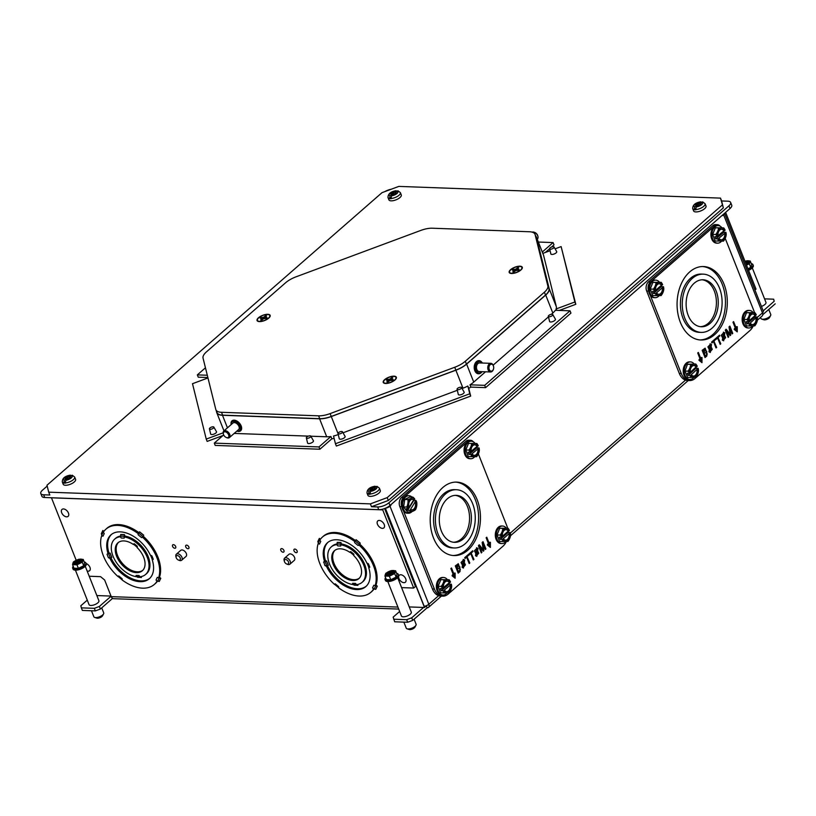 <?xml version="1.0" encoding="UTF-8"?>
<svg xmlns="http://www.w3.org/2000/svg" width="816" height="816" viewBox="0 0 816 816"><rect width="100%" height="100%" fill="white"/><g stroke="black" fill="none" stroke-linecap="round" stroke-linejoin="round"><path stroke-width="1.22" d="M391.588 378.838L391.558 377.737A4.08 1.612 158.4 0 1 392.782 377.777L391.405 379.236L393.21 379.501A4.08 1.612 158.4 0 1 392.21 380.368L389.956 380.491L388.028 381.929A4.08 1.612 158.4 0 1 386.815 381.878L387.977 380.858L388.365 381.633M387.977 380.858L388.661 381.378M388.181 380.429L386.386 380.164A4.08 1.612 158.4 0 1 387.376 379.297L388.895 381.174M387.376 379.297L388.814 379.348L389.385 380.807M388.814 379.348L389.63 379.165L390.13 380.46M391.405 379.236L391.731 380.358M391.772 379.45L392.037 380.368M389.63 379.165L390.385 378.757L391.007 380.327M390.385 378.757L391.558 377.737M394.618 380.011A6.61 2.611 158.4 0 1 384.448 383A6.61 2.611 158.4 0 1 388.834 377.41A6.61 2.611 158.4 0 1 395.862 378.481A6.61 2.611 158.4 0 1 394.618 380.011M517.538 268.852L517.507 267.75A4.08 1.612 158.4 0 1 518.721 267.791L517.344 269.249L519.149 269.515A4.08 1.612 158.4 0 1 518.16 270.382L515.906 270.504L513.978 271.942A4.08 1.612 158.4 0 1 512.754 271.891L513.927 270.871L514.315 271.646M513.927 270.871L514.61 271.391M514.131 270.443L512.326 270.178A4.08 1.612 158.4 0 1 513.325 269.3L514.845 271.187M513.325 269.3L514.753 269.362L515.324 270.82M514.753 269.362L515.579 269.178L516.079 270.473M517.344 269.249L517.681 270.371M517.711 269.464L517.987 270.382M515.579 269.178L516.334 268.77L516.946 270.341M516.334 268.77L517.507 267.75M520.567 270.025A6.61 2.611 158.4 0 1 510.398 273.003A6.61 2.611 158.4 0 1 514.784 267.424A6.61 2.611 158.4 0 1 521.801 268.495A6.61 2.611 158.4 0 1 520.567 270.025M535.694 236.038A16.952 6.691 158.4 0 1 536.357 237.017A16.952 6.691 158.4 0 1 536.459 237.364L549.209 288.701A16.952 6.691 158.4 0 1 545.71 295.055L466.619 364.12A16.952 6.691 158.4 0 1 455.869 370.209L331.286 416.548A16.952 6.691 158.4 0 1 319.586 418.802L222.472 415.273A16.952 6.691 158.4 0 1 216.781 412.712A16.952 6.691 158.4 0 1 216.679 412.376L216.26 410.693M485.53 371.8L473.739 382.102A16.952 6.691 158.4 0 1 469.996 384.805L470.903 387.11A16.952 6.691 -21.6 0 1 468.751 388.334L467.843 386.029A16.952 6.691 158.4 0 1 462.988 388.192L462.437 388.396M456.98 390.425L343.393 432.664M223.982 430.858A16.952 6.691 158.4 0 1 223.9 430.695L216.781 412.712M469.996 384.805L484.684 385.346L570.027 310.814L555.339 310.274A16.952 6.691 158.4 0 1 552.83 313.028L551.392 314.293M548.25 317.026L493.16 365.14M478.982 360.662A6.569 4.488 92.1 0 0 478.931 360.652A6.569 4.488 92.1 0 0 474.208 367.057A6.569 4.488 92.1 0 0 478.451 373.789A6.569 4.488 92.1 0 0 478.502 373.789M334.111 438.376A16.952 6.691 -21.6 0 1 331.826 438.804L330.919 436.509A16.952 6.691 158.4 0 1 326.706 436.784L310.937 436.213M308.417 436.121L234.192 433.418M240.659 430.756A6.569 4.039 -131.1 0 0 240.7 430.715A6.569 4.039 -131.1 0 0 240.434 424.483A6.569 4.039 -131.1 0 0 234.161 420.158A6.569 4.039 -131.1 0 0 232.06 420.821A6.569 4.039 -131.1 0 0 232.019 420.862M216.913 412.284A16.697 6.589 -21.6 0 0 217.025 412.621A16.697 6.589 -21.6 0 0 222.625 415.14L319.729 418.669A16.697 6.589 -21.6 0 0 331.255 416.446L455.848 370.107A16.697 6.589 -21.6 0 0 466.436 364.109L545.516 295.045A16.697 6.589 -21.6 0 0 548.974 288.782L536.224 237.446A16.697 6.589 -21.6 0 0 536.122 237.119L534.99 234.274A16.697 6.589 158.4 0 1 535.102 234.61L547.842 285.947A16.697 6.589 158.4 0 1 544.394 292.199L465.304 361.264A16.697 6.589 158.4 0 1 454.726 367.271L330.133 413.6A16.697 6.589 158.4 0 1 318.607 415.834L221.503 412.294A16.697 6.589 158.4 0 1 215.893 409.775A16.697 6.589 158.4 0 1 215.791 409.438L203.041 358.102A16.697 6.589 158.4 0 1 206.489 351.849L285.58 282.775A16.697 6.589 158.4 0 1 296.167 276.777L420.76 230.438A16.697 6.589 158.4 0 1 432.276 228.215L529.39 231.754A16.697 6.589 158.4 0 1 534.99 234.274M536.357 237.017L543.476 255A16.952 6.691 158.4 0 1 543.578 255.337L556.328 306.673A16.952 6.691 158.4 0 1 556.043 308.999L556.563 310.325M337.936 434.693A16.952 6.691 158.4 0 1 333.53 436.009L335.447 443.751L469.771 393.791L467.843 386.029M538.346 242.036L553.085 242.576L542.293 252.011M553.085 242.576L554.003 244.871L551.494 247.064M549.586 248.737L545.282 252.491M555.574 248.666L561.133 246.595L574.882 301.991L556.043 308.999M549.627 250.869L542.834 253.399M553.982 246.881L556.757 251.736A3.172 1.244 158.4 0 1 554.248 253.96A3.172 1.244 158.4 0 1 550.892 254.051L549.596 248.615A2.417 0.949 -21.6 0 0 552.218 248.829A2.417 0.949 -21.6 0 0 553.982 246.881A2.417 0.949 -21.6 0 0 553.299 246.687A2.417 0.949 -21.6 0 0 550.953 247.309A2.417 0.949 -21.6 0 0 549.596 248.615M574.882 301.991L575.8 304.297L559.327 310.417M552.697 314.435L555.472 319.291A3.172 1.244 158.4 0 1 552.962 321.514A3.172 1.244 158.4 0 1 549.607 321.616L548.311 316.169A2.417 0.949 -21.6 0 0 550.933 316.384A2.417 0.949 -21.6 0 0 552.697 314.435A2.417 0.949 -21.6 0 0 552.014 314.242A2.417 0.949 -21.6 0 0 549.668 314.864A2.417 0.949 -21.6 0 0 548.311 316.169M223.003 435.509L207.152 441.405L206.244 439.1L192.494 383.704L207.968 377.941M484.684 385.346L485.591 387.641L470.903 387.11M461.428 387.396L464.202 392.251A3.172 1.244 158.4 0 1 461.693 394.465A3.172 1.244 158.4 0 1 458.337 394.567L457.042 389.13A2.417 0.949 -21.6 0 0 459.663 389.344A2.417 0.949 -21.6 0 0 461.428 387.396A2.417 0.949 -21.6 0 0 460.744 387.202A2.417 0.949 -21.6 0 0 458.398 387.824A2.417 0.949 -21.6 0 0 457.042 389.13M342.383 431.674L345.158 436.519A3.172 1.244 158.4 0 1 342.649 438.743A3.172 1.244 158.4 0 1 339.293 438.845L337.997 433.408A2.417 0.949 -21.6 0 0 340.619 433.612A2.417 0.949 -21.6 0 0 342.383 431.674A2.417 0.949 -21.6 0 0 341.7 431.48A2.417 0.949 -21.6 0 0 339.354 432.103A2.417 0.949 -21.6 0 0 337.997 433.408M335.447 443.751L336.355 446.046L470.679 396.097L468.751 388.334M318.985 446.933L319.892 449.228L215.2 445.414L214.292 443.119L318.985 446.933L330.919 436.509M331.826 438.804L319.892 449.228M399.646 611.48L393.159 617.141L394.689 621.792L407.684 622.261L406.664 619.691L411.713 617.814L423.575 607.451L424.504 607.492L385.234 508.297M424.504 607.492L426.737 605.533M385.366 508.235L424.187 606.298A4.284 1.693 -21.6 0 0 428.818 604.258L389.987 506.185A4.284 1.693 158.4 0 1 385.407 508.225M382.5 509.194A4.284 2.927 -87.9 0 0 382.714 509.867L51.459 497.811A4.284 2.927 -87.9 0 1 51.439 497.75M398.698 609.073L113.618 598.699A4.284 2.927 -87.9 0 1 111.231 596.639L104.652 580.013L100.572 576.657L89.209 576.239M757.36 320.188L762.154 315.996A4.284 2.632 -131.1 0 0 762.46 312.885L723.639 214.812A4.284 1.693 -21.6 0 0 724.537 213.323M407.684 622.261L412.733 620.384L427.145 607.798L426.37 605.86M427.145 607.798A4.284 2.632 -131.1 0 0 428.512 607.369A4.284 2.632 -131.1 0 0 428.818 604.258L438.631 595.69A14.831 10.139 -87.9 0 1 432.439 588.958L399.83 506.614A6.61 4.519 -87.9 0 1 401.523 497.525L466.079 441.15A6.61 4.519 -87.9 0 1 468.557 440.191L470.526 440.263A6.61 4.519 -87.9 0 1 473.229 441.731M111.007 596.078L96.859 595.558M87.271 600.148L80.835 605.768L81.345 607.849L94.34 608.328L99.379 606.451L111.068 596.241M73.216 566.314A7.099 2.805 -21.6 0 0 72.685 568.191L73.042 569.099A7.099 2.805 -21.6 0 0 75.429 570.17L89.056 604.646A5.294 2.091 -21.6 0 0 90.841 605.452A5.294 2.091 -21.6 0 0 96.472 603.809A5.294 2.091 -21.6 0 0 98.909 600.749L85.262 566.263M763.195 310.865L774.18 301.267L773.67 299.186L764.561 298.86M761.43 306.428A5.294 2.091 -21.6 0 0 765.959 302.389L752.301 267.913M395.077 192.821L396.688 193.086A3.784 1.489 158.4 0 1 395.729 193.922L393.669 194.045L391.547 195.809L391.027 198.502A6.65 2.621 158.4 0 0 397.708 196.217A6.65 2.621 158.4 0 0 400.36 192.617L397.902 190.771L395.158 192.668L395.403 193.912M391.027 198.502L391.109 198.706A6.65 2.621 158.4 0 1 389.579 198.655L390.017 195.758L391.874 194.137L392.414 195.055M390.864 197.533L389.579 198.655M393.955 193.994L393.618 192.607L396.117 190.709C390.68 191.597 387.967 193.871 387.988 197.523L388.906 199.838A6.65 2.621 158.4 0 0 396.056 199.828A6.65 2.621 158.4 0 0 401.278 194.932L400.36 192.617M390.017 195.758A4.702 1.856 158.4 0 1 390.079 193.28A4.702 1.856 158.4 0 1 395.474 190.995L397.31 191.627M391.874 194.137L390.334 193.718A3.784 1.489 158.4 0 1 391.292 192.882L393.618 192.607M395.444 193.035L395.709 193.922M391.945 193.984L392.465 195.014M391.292 192.882L392.792 194.728M392.537 192.933L393.118 194.443M393.353 192.76L393.842 194.014M699.791 203.908L701.403 204.173A3.784 1.489 158.4 0 1 700.444 205.01L698.384 205.142L696.262 206.907L695.742 209.6A6.65 2.621 158.4 0 0 702.423 207.305A6.65 2.621 158.4 0 0 705.075 203.714L702.617 201.868L699.873 203.755L700.118 205M695.742 209.6L695.824 209.804A6.65 2.621 158.4 0 1 694.294 209.743L694.732 206.846L696.578 205.234L697.129 206.152M695.579 208.621L694.294 209.743M698.669 205.081L698.333 203.704L700.832 201.797C695.395 202.694 692.682 204.969 692.702 208.61L693.62 210.926A6.65 2.621 158.4 0 0 700.771 210.916A6.65 2.621 158.4 0 0 705.993 206.03L705.075 203.714M694.732 206.846A4.702 1.856 158.4 0 1 694.793 204.367A4.702 1.856 158.4 0 1 700.189 202.082L702.025 202.725M696.578 205.234L695.048 204.816A3.784 1.489 158.4 0 1 696.007 203.98L698.333 203.704M700.159 204.133L700.424 205.01M696.66 205.081L697.18 206.111M696.007 203.98L697.496 205.826M697.252 204.02L697.833 205.53M698.068 203.847L698.557 205.102M310.702 436.009L313.487 440.864A3.172 1.244 158.4 0 1 310.967 443.088A3.172 1.244 158.4 0 1 307.622 443.19L306.326 437.743A2.417 0.949 -21.6 0 0 308.938 437.957A2.417 0.949 -21.6 0 0 310.702 436.009A2.417 0.949 -21.6 0 0 310.029 435.815A2.417 0.949 -21.6 0 0 307.683 436.438A2.417 0.949 -21.6 0 0 306.326 437.753M407.051 628.799L409.183 629.493A3.386 1.336 -21.6 0 0 409.805 629.595A3.386 1.336 -21.6 0 0 414.875 627.239L415.956 625.27A5.294 2.091 158.4 0 1 408.02 628.952A5.294 2.091 158.4 0 1 407.051 628.799A5.294 2.091 158.4 0 1 406.246 628.157L403.859 622.129M385.601 577.687A7.099 2.805 -21.6 0 0 385.07 579.564L385.427 580.472A7.099 2.805 -21.6 0 0 387.814 581.543L401.441 616.019A5.294 2.091 -21.6 0 0 403.216 616.814A5.294 2.091 -21.6 0 0 408.857 615.182A5.294 2.091 -21.6 0 0 411.295 612.122L397.647 577.636M414.1 619.191L416.099 624.25A5.294 2.091 158.4 0 1 415.956 625.27M385.07 579.564A7.099 2.805 -21.6 0 0 387.457 580.635A7.099 2.805 -21.6 0 0 394.995 578.442A7.099 2.805 -21.6 0 0 398.269 574.331A7.099 2.805 -21.6 0 0 396.596 573.332M395.587 570.772L396.984 574.311L396.086 577.106L390.772 579.748L386.356 579.584L384.958 576.045L385.336 574.454A5.233 2.06 -21.6 0 0 387.09 575.933A5.233 2.06 -21.6 0 0 391.945 574.699A5.233 2.06 -21.6 0 0 395.056 571.985A5.233 2.06 -21.6 0 0 393.302 570.506A5.233 2.06 -21.6 0 0 388.447 571.741A5.233 2.06 -21.6 0 0 385.336 574.454L385.856 573.24L391.17 570.608L395.587 570.772L394.679 573.566L389.365 576.198L384.958 576.045M387.814 581.543A7.099 2.805 -21.6 0 0 395.362 579.35A7.099 2.805 -21.6 0 0 398.636 575.239L398.269 574.331M392.71 571.016A4.243 1.673 158.4 0 1 394.138 571.659A4.243 1.673 158.4 0 1 390.813 574.77A4.243 1.673 158.4 0 1 386.254 574.78A4.243 1.673 158.4 0 1 388.212 572.322A4.243 1.673 158.4 0 1 392.71 571.016M396.086 577.106L394.679 573.566M390.772 579.748L389.365 576.198M394.148 572.179A4.243 1.673 -21.6 0 0 393.077 571.924A4.243 1.673 -21.6 0 0 389.099 572.944A4.243 1.673 -21.6 0 0 386.6 575.168M390.997 574.699L390.405 574.923M388.518 575.382L389.018 574.699L387.549 574.444A3.56 1.408 158.4 0 1 388.487 573.628L390.395 573.485L392.047 572.302A3.56 1.408 158.4 0 1 393.19 572.342L392.098 573.556L392.71 573.781M388.487 573.628L389.711 575.137M389.018 574.699L389.293 575.249M389.579 573.668L390.109 575.025M390.395 573.485L390.874 574.719M392.098 573.556L392.251 574.076M392.098 574.158L392.047 572.302M391.16 573.077L391.67 574.393M727.801 201.185L721.619 200.96L720.497 198.115L723.343 207.896L388.324 500.463L371.494 506.726L377.675 506.95A8.476 3.346 158.4 0 0 388.906 502.778L728.953 205.816A8.476 3.346 -21.6 0 0 730.646 202.47A8.476 3.346 -21.6 0 0 727.801 201.185M388.324 500.463L387.202 497.627L370.372 503.88L48.705 492.17L46.981 485.234L382 192.668L398.83 186.405L720.497 198.115M384.754 191.648A8.476 3.346 158.4 0 1 391.231 189.241M730.646 202.47L731.728 205.183A8.476 3.346 158.4 0 1 730.024 208.529L389.977 505.492A8.476 3.346 -21.6 0 1 378.757 509.674L44.717 497.505L43.646 494.792A8.476 3.346 -21.6 0 1 40.8 493.517A8.476 3.346 -21.6 0 1 42.493 490.171L47.185 486.071M43.646 494.792L49.827 495.016L48.705 492.17M370.372 503.88L371.494 506.726M44.717 497.505A8.476 3.346 158.4 0 1 41.871 496.23L40.8 493.517M94.666 617.426L96.798 618.12A3.386 1.336 -21.6 0 0 97.42 618.222A3.386 1.336 -21.6 0 0 102.49 615.866L103.571 613.897A5.294 2.091 158.4 0 1 95.635 617.579A5.294 2.091 158.4 0 1 94.666 617.426A5.294 2.091 158.4 0 1 93.86 616.784L91.474 610.756M101.725 607.859L103.714 612.877A5.294 2.091 158.4 0 1 103.571 613.897M72.685 568.191A7.099 2.805 -21.6 0 0 75.072 569.262A7.099 2.805 -21.6 0 0 82.61 567.069A7.099 2.805 -21.6 0 0 85.894 562.958A7.099 2.805 -21.6 0 0 84.211 561.959M83.201 559.399L84.609 562.938L83.701 565.733L78.387 568.375L73.97 568.211L72.573 564.672L72.95 563.081A5.233 2.06 -21.6 0 0 74.705 564.56A5.233 2.06 -21.6 0 0 79.56 563.326A5.233 2.06 -21.6 0 0 82.671 560.612A5.233 2.06 -21.6 0 0 80.927 559.133A5.233 2.06 -21.6 0 0 76.061 560.368A5.233 2.06 -21.6 0 0 72.95 563.081L73.471 561.867L78.795 559.235L83.201 559.399L82.294 562.193L76.979 564.825L72.573 564.672M75.429 570.17A7.099 2.805 -21.6 0 0 82.977 567.977A7.099 2.805 -21.6 0 0 86.251 563.866L85.894 562.958M80.335 559.643A4.243 1.673 158.4 0 1 81.753 560.286A4.243 1.673 158.4 0 1 78.428 563.397A4.243 1.673 158.4 0 1 73.868 563.407A4.243 1.673 158.4 0 1 75.827 560.959A4.243 1.673 158.4 0 1 80.335 559.643M83.701 565.733L82.294 562.193M78.387 568.375L76.979 564.825M81.763 560.806A4.243 1.673 -21.6 0 0 80.692 560.551A4.243 1.673 -21.6 0 0 76.714 561.571A4.243 1.673 -21.6 0 0 74.215 563.795M78.611 563.326L78.02 563.55M76.143 564.009L76.633 563.326L75.174 563.071A3.56 1.408 158.4 0 1 76.102 562.255L78.01 562.122L79.662 560.929A3.56 1.408 158.4 0 1 80.804 560.969L79.713 562.183L80.325 562.408M76.102 562.255L77.326 563.764M76.633 563.326L76.908 563.876M77.194 562.295L77.724 563.652M78.01 562.122L78.489 563.356M79.713 562.183L79.866 562.703M79.713 562.785L79.662 560.929M78.775 561.704L79.285 563.02M761.716 319.076L763.837 319.77A3.386 1.336 -21.6 0 0 764.459 319.862A3.386 1.336 -21.6 0 0 769.539 317.516L770.61 315.547A5.294 2.091 158.4 0 1 762.685 319.229A5.294 2.091 158.4 0 1 761.716 319.076A5.294 2.091 158.4 0 1 760.91 318.424L760.512 317.434M768.754 309.468L770.763 314.527A5.294 2.091 158.4 0 1 770.61 315.547M748.211 269.464A7.099 2.805 -21.6 0 0 752.933 264.608A7.099 2.805 -21.6 0 0 751.261 263.609M750.241 261.038L749.343 263.843L746.467 265.047A5.233 2.06 -21.6 0 0 746.609 264.976A5.233 2.06 -21.6 0 0 749.72 262.252A5.233 2.06 -21.6 0 0 747.966 260.773L750.241 261.038L751.648 264.588L750.74 267.383L747.935 268.77M748.568 270.371A7.099 2.805 -21.6 0 0 753.29 265.516L752.933 264.608M744.947 261.212L747.966 260.773A5.233 2.06 -21.6 0 0 744.967 261.263M745.11 261.64A4.243 1.673 158.4 0 1 747.374 261.293A4.243 1.673 158.4 0 1 748.792 261.936A4.243 1.673 158.4 0 1 746.314 264.67M750.74 267.383L749.343 263.843M748.802 262.456A4.243 1.673 -21.6 0 0 747.731 262.201A4.243 1.673 -21.6 0 0 745.467 262.538M745.793 263.364L746.701 262.579A3.56 1.408 158.4 0 1 747.854 262.619L746.752 263.823L747.364 264.058M746.752 263.823L746.905 264.343M746.762 264.435L746.701 262.579M745.814 263.354L746.324 264.659M136.201 576.657A2.54 1.561 48.9 0 1 136.119 575.423L136.201 576.657A23.48 14.433 48.9 0 1 115.025 560.296A23.48 14.433 48.9 0 1 114.709 539.09A23.48 14.433 48.9 0 1 120.401 536.765L121.309 538.019A2.54 1.561 48.9 0 1 120.401 536.765M124.318 536.714A3.223 2.203 -87.9 0 1 124.328 536.245L124.409 534.602L125.001 536.102L124.114 536.897A23.48 14.433 48.9 0 1 145.279 553.248A23.48 14.433 48.9 0 1 145.605 574.464A23.48 14.433 48.9 0 1 139.903 576.79A2.54 1.561 48.9 0 0 138.995 575.535L136.119 575.423M124.114 536.897A2.54 1.561 48.9 0 1 124.185 538.121L121.309 538.019M115.138 538.713A23.501 14.443 48.9 0 1 115.586 538.295A23.501 14.443 48.9 0 1 120.615 536.041M107.233 554.074L107.049 554.278A2.54 1.561 48.9 0 1 107.212 554.084A2.54 1.561 48.9 0 1 108.11 553.829A29.141 17.901 48.9 0 1 110.986 534.827A29.141 17.901 48.9 0 1 150.481 555.38A2.54 1.561 48.9 0 1 151.929 555.91L153.255 559.276L152.49 559.46A3.223 1.275 -21.6 0 1 152.449 559.409L150.603 555.38M108.559 553.523A3.223 1.275 158.4 0 1 108.406 553.574L110.099 553.085L108.559 553.523L110.282 557.879A3.223 1.275 -21.6 0 1 110.129 557.92L109.834 558.175A29.141 17.901 48.9 0 0 149.318 578.728A29.141 17.901 48.9 0 0 152.194 559.715A2.54 1.561 48.9 0 0 153.092 559.46A2.54 1.561 48.9 0 0 153.255 559.276L152.531 559.501M110.282 557.879L111.823 557.44L110.099 553.085M110.129 557.92L108.385 557.644A2.54 1.561 48.9 0 0 109.834 558.175M156.07 579.972L157.049 581.196A2.754 1.693 48.9 0 1 156.07 579.972L157.304 577.351A2.754 1.693 48.9 0 1 158.569 577.983L159.497 577.167M142.372 537.05A2.754 1.693 48.9 0 1 142.137 537.336A2.754 1.693 48.9 0 1 141.566 537.601L142.586 536.857A3.223 0.653 -50.5 0 1 142.82 536.53L142.372 537.05A36.73 22.573 48.9 0 1 158.569 577.983M138.19 534.817A2.754 1.693 48.9 0 1 138.21 533.623L138.19 534.817L141.566 537.601M117.943 576.504A2.754 1.693 48.9 0 1 118.167 576.208A2.754 1.693 48.9 0 1 118.738 575.953L117.943 576.504A36.73 22.573 48.9 0 1 101.735 535.571A2.754 1.693 48.9 0 0 103 536.194L104.234 533.572A2.754 1.693 48.9 0 0 103.255 532.348A36.73 22.573 48.9 0 1 105.998 529.115A36.73 22.573 48.9 0 1 138.21 533.623M118.738 575.953L122.114 578.738A2.754 1.693 48.9 0 1 122.094 579.931A36.73 22.573 48.9 0 0 154.316 584.44L155.785 583.154M157.049 581.196A36.73 22.573 48.9 0 1 154.316 584.44M143.269 536.255A36.751 22.583 48.9 0 1 159.487 577.208L160.783 578.279L159.202 577.901A3.223 2.458 -154.7 0 1 158.794 577.789L158.794 577.789M112.588 598.373L100.399 609.022L95.36 610.898L82.365 610.419L81.345 607.849M95.36 610.898L94.34 608.328M100.399 609.022L99.379 606.451M51.459 497.811L76.204 560.296M106.315 528.829A36.751 22.583 48.9 0 1 106.876 528.309A36.751 22.583 48.9 0 1 138.944 532.705M101.735 535.571L103 536.194M103.438 532.073A3.223 2.458 -154.7 0 1 103.326 531.808L102.847 530.482L103.918 531.369M102.847 530.482L101.317 533.715L101.806 535.031A3.223 2.458 25.3 0 0 101.949 535.388M382.714 509.867L413.671 588.05L401.594 587.612M284.611 558.113L288.966 554.309A4.029 2.479 48.9 0 1 292.352 554.696A4.029 2.479 48.9 0 1 294.821 558.379A4.029 2.479 48.9 0 1 294.27 560.378L289.915 564.182A4.029 2.479 -131.1 0 0 290.455 562.183A4.029 2.479 -131.1 0 0 287.987 558.501A4.029 2.479 -131.1 0 0 284.611 558.113A4.029 2.479 -131.1 0 0 284.152 560.51L284.386 561.398A2.713 1.663 -131.1 0 0 286.62 563.968A2.713 1.663 -131.1 0 0 288.64 562.53A2.713 1.663 -131.1 0 0 286.008 559.582A2.713 1.663 -131.1 0 0 284.386 561.398M176.358 554.176L180.724 550.372A4.029 2.479 48.9 0 1 185.232 551.769A4.029 2.479 48.9 0 1 186.017 556.43L181.662 560.235A4.029 2.479 -131.1 0 0 180.877 555.584A4.029 2.479 -131.1 0 0 176.358 554.176A4.029 2.479 -131.1 0 0 175.868 556.441A4.029 2.479 -131.1 0 0 175.899 556.573L176.134 557.461A2.713 1.663 -131.1 0 0 178.367 560.021A2.713 1.663 -131.1 0 0 180.397 558.664A2.713 1.663 -131.1 0 0 177.827 555.665A2.713 1.663 -131.1 0 0 176.113 557.379A2.713 1.663 -131.1 0 0 176.134 557.461M377.471 524.27A4.621 2.836 48.9 0 1 381.184 521.036A4.621 2.836 48.9 0 1 383.887 527.881A4.621 2.836 48.9 0 1 377.471 524.27M398.983 578.595A4.621 2.836 48.9 0 1 402.686 575.362A4.621 2.836 48.9 0 1 405.399 582.196A4.621 2.836 48.9 0 1 398.983 578.595M61.69 512.774A4.621 2.836 48.9 0 1 65.392 509.541A4.621 2.836 48.9 0 1 68.095 516.385A4.621 2.836 48.9 0 1 61.69 512.774M86.098 563.499A4.621 2.836 48.9 0 1 90.25 568.497A4.621 2.836 48.9 0 1 87.128 570.976M320.423 539.254L319.342 538.366L319.831 539.692A3.223 2.458 25.3 0 0 319.933 539.957M355.45 540.59A36.751 22.583 -131.1 0 0 323.381 536.194A36.751 22.583 -131.1 0 0 322.82 536.714M359.774 544.139L360.254 543.14L359.326 544.415A3.223 0.653 129.5 0 0 359.091 544.741L359.774 544.139A36.751 22.583 -131.1 0 1 375.992 585.092L377.288 586.153L375.758 589.387L374.187 589.009A3.223 2.458 -154.7 0 1 373.769 588.897L373.555 589.081A36.73 22.573 -131.1 0 1 370.821 592.324A36.73 22.573 -131.1 0 1 338.599 587.806A2.754 1.693 -131.1 0 0 338.62 586.622L335.243 583.828A2.754 1.693 -131.1 0 0 334.672 584.093A2.754 1.693 -131.1 0 0 334.448 584.378L335.243 583.828M371.137 592.049A36.751 22.583 -131.1 0 0 371.729 591.559A36.751 22.583 -131.1 0 0 374.034 588.968M294.005 550.82A2.122 1.306 -131.1 0 0 296.147 552.687A2.122 1.306 -131.1 0 0 297.197 551.218A2.122 1.306 -131.1 0 0 295.443 549.209A2.122 1.306 -131.1 0 0 294.005 550.82M283.927 550.463A2.122 1.306 -131.1 0 0 282.265 548.729A2.122 1.306 -131.1 0 0 280.694 549.821A2.122 1.306 -131.1 0 0 282.734 552.157A2.122 1.306 -131.1 0 0 284.019 550.739A2.122 1.306 -131.1 0 0 283.927 550.463M185.752 546.883A2.122 1.306 48.9 0 1 187.19 545.272A2.122 1.306 48.9 0 1 188.945 547.271A2.122 1.306 48.9 0 1 187.894 548.74A2.122 1.306 48.9 0 1 185.752 546.883M175.675 546.516A2.122 1.306 48.9 0 1 175.766 546.791A2.122 1.306 48.9 0 1 174.481 548.209A2.122 1.306 48.9 0 1 172.441 545.873A2.122 1.306 48.9 0 1 174.012 544.792A2.122 1.306 48.9 0 1 175.675 546.516M157.529 581.094A36.751 22.583 48.9 0 1 155.224 583.675A36.751 22.583 48.9 0 1 154.632 584.164M143.749 535.255L139.587 531.818L138.659 533.093A3.223 0.653 129.5 0 0 138.424 533.429M118.157 576.31A3.223 0.653 129.5 0 0 118.187 576.412L122.125 579.85M157.264 581.012A3.223 2.458 25.3 0 0 157.682 581.125L159.253 581.502L160.783 578.279M111.598 534.327A29.121 17.891 -131.1 0 0 109.018 553.054M110.884 557.695A29.121 17.891 -131.1 0 0 149.899 578.187M125.001 536.102A23.501 14.443 48.9 0 1 146.197 552.463A23.501 14.443 48.9 0 1 146.513 573.699A23.501 14.443 48.9 0 1 146.033 574.087M141.046 576.626L141.403 577.514L140.393 576.83A3.223 2.203 -87.9 0 1 140.281 576.749M124.409 534.602L120.697 534.47L120.615 536.112A3.223 2.203 92.1 0 0 120.605 536.581M136.405 576.473A3.223 2.203 92.1 0 0 136.68 576.698L141.403 577.514M336.906 544.639A2.54 1.561 -131.1 0 0 337.814 545.894L336.906 544.639A23.48 14.433 -131.1 0 0 331.214 546.965A23.48 14.433 -131.1 0 0 331.531 568.181A23.48 14.433 -131.1 0 0 352.706 584.531A2.54 1.561 -131.1 0 1 352.624 583.307L355.501 583.409A2.54 1.561 -131.1 0 1 356.408 584.664A23.48 14.433 -131.1 0 0 362.1 582.338A23.48 14.433 -131.1 0 0 361.784 561.133A23.48 14.433 -131.1 0 0 340.609 544.782L341.527 543.986M352.706 584.531L352.624 583.307M337.814 545.894L340.69 546.006A2.54 1.561 -131.1 0 0 340.609 544.782M362.539 581.961A23.501 14.443 -131.1 0 0 363.008 581.573A23.501 14.443 -131.1 0 0 362.692 560.347A23.501 14.443 -131.1 0 0 341.506 543.976L340.915 542.487L340.833 544.129A3.223 2.203 92.1 0 0 340.823 544.598M323.758 561.938L324.88 565.519L326.635 565.794A3.223 1.275 158.4 0 0 326.788 565.753L328.328 565.315L326.604 560.969L325.523 560.929A29.121 17.891 48.9 0 1 328.103 542.212M325.523 560.918L324.911 561.459A3.223 1.275 -21.6 0 0 325.064 561.408L326.604 560.969M369.036 567.375L369.76 567.151L368.995 567.344A3.223 1.275 158.4 0 1 368.954 567.293L367.108 563.264M324.911 561.459L324.615 561.714A2.54 1.561 -131.1 0 0 323.717 561.969A2.54 1.561 -131.1 0 0 323.554 562.153M376.003 585.052L375.074 585.857A2.754 1.693 -131.1 0 0 373.81 585.235L372.575 587.857A2.754 1.693 -131.1 0 0 373.555 589.081M375.074 585.857A36.73 22.573 -131.1 0 0 358.877 544.935L358.071 545.476A2.754 1.693 -131.1 0 0 358.642 545.221A2.754 1.693 -131.1 0 0 358.877 544.935M354.695 542.691L354.715 541.498A2.754 1.693 -131.1 0 0 354.695 542.691L358.071 545.476M354.715 541.498A36.73 22.573 -131.1 0 0 322.504 536.989A36.73 22.573 -131.1 0 0 319.76 540.233A2.754 1.693 -131.1 0 1 320.739 541.457L319.505 544.078A2.754 1.693 -131.1 0 1 318.24 543.456A36.73 22.573 -131.1 0 0 334.448 584.378M324.88 565.519A2.54 1.561 -131.1 0 0 326.339 566.059A29.141 17.901 -131.1 0 0 365.823 586.602A29.141 17.901 -131.1 0 0 368.699 567.599A2.54 1.561 -131.1 0 0 369.597 567.344A2.54 1.561 -131.1 0 0 369.76 567.151L368.434 563.795A2.54 1.561 -131.1 0 0 366.986 563.254A29.141 17.901 -131.1 0 0 327.491 542.711A29.141 17.901 -131.1 0 0 324.615 561.714M412.733 620.384L411.713 617.814M393.669 619.222L406.664 619.691M413.671 588.05L415.456 586.49L384.601 508.541M390.109 505.379L390.884 505.41L390.68 504.89M389.987 506.185L390.884 505.41M319.505 544.078L318.24 543.456M354.929 541.314A3.223 0.653 -50.5 0 1 355.164 540.977L356.092 539.702L360.254 543.14M372.575 587.857L373.769 588.897M375.299 585.674L375.299 585.674A3.223 2.458 25.3 0 0 375.707 585.786L377.288 586.153M318.454 543.262A3.223 2.458 -154.7 0 1 318.311 542.915L317.822 541.589L319.342 538.366M338.63 587.724L334.693 584.287A3.223 0.653 -50.5 0 1 334.662 584.195M366.404 586.061A29.121 17.891 48.9 0 1 327.389 565.58M356.786 584.623A3.223 2.203 92.1 0 0 356.898 584.715L357.908 585.398L357.551 584.501M337.12 543.925A23.501 14.443 -131.1 0 0 332.092 546.169A23.501 14.443 -131.1 0 0 331.643 546.587M337.11 544.466A3.223 2.203 -87.9 0 1 337.12 543.986L337.202 542.354L340.915 542.487M357.908 585.398L353.185 584.572A3.223 2.203 -87.9 0 1 352.91 584.358M725.618 212.384L755.993 289.109L754.943 290.027M773.67 299.186L774.18 301.267M775.2 303.838L762.766 314.701M723.639 214.812L722.741 215.597L722.537 215.067M724.567 213.302L763.317 311.192A4.284 1.693 158.4 0 1 762.46 312.885L757.228 317.455M137.149 547.597A18.544 11.393 48.9 0 1 142.351 570.741A18.544 11.393 48.9 0 1 121.574 564.274A18.544 11.393 48.9 0 1 117.953 542.803A18.544 11.393 48.9 0 1 133.324 544.445A2.54 1.561 48.9 0 1 133.61 544.007A2.54 1.561 48.9 0 1 134.242 543.752L137.221 546.2A2.54 1.561 48.9 0 1 137.149 547.597M134.242 543.752L133.324 544.445M118.524 542.365A18.523 11.383 -131.1 0 0 122.471 563.479A18.523 11.383 -131.1 0 0 142.871 570.241M133.64 544.16A3.223 0.653 129.5 0 0 133.651 544.17L137.272 547.342M353.654 555.482A18.544 11.393 48.9 0 1 358.856 578.626A18.544 11.393 48.9 0 1 338.079 572.149A18.544 11.393 48.9 0 1 334.458 550.688A18.544 11.393 48.9 0 1 349.829 552.32A2.54 1.561 48.9 0 1 350.115 551.881A2.54 1.561 48.9 0 1 350.747 551.636L353.726 554.084A2.54 1.561 48.9 0 1 353.654 555.482M350.747 551.636L349.829 552.32M335.029 550.239A18.523 11.383 -131.1 0 0 338.977 571.363A18.523 11.383 -131.1 0 0 359.377 578.126M350.146 552.044A3.223 0.653 129.5 0 0 350.156 552.055L353.777 555.227M423.575 607.451L409.244 606.931M753.229 325.941A14.831 10.139 -87.9 0 1 749.873 330.592L695.089 378.43A14.831 10.139 -87.9 0 1 689.53 380.582A14.831 10.139 -87.9 0 1 681.248 373.463L650.332 295.372A8.772 5.998 -87.9 0 1 648.649 291.118L648.649 291.108A6.61 4.519 -87.9 0 1 650.342 282.02L714.898 225.644A6.61 4.519 -87.9 0 1 717.376 224.686A6.61 4.519 -87.9 0 1 720.079 226.154M689.53 380.582L687.562 380.511A14.831 10.139 -87.9 0 1 685.481 380.113A14.831 10.139 -87.9 0 1 679.289 373.381L646.68 291.037A6.61 4.519 -87.9 0 1 648.373 281.948L712.929 225.573A6.61 4.519 -87.9 0 1 715.408 224.614L717.376 224.686M725.21 238.333L753.668 310.213A14.831 10.139 -87.9 0 1 754.433 312.62M754.922 315.71A14.831 10.139 -87.9 0 1 754.994 316.924M701.689 357.52L701.668 362.416M698.129 352.634L700.954 359.785L701.281 357.541L702.005 357.51L701.984 362.671L698.935 360.193L699.302 359.264L700.638 360.346L697.721 352.981L698.353 352.43L701.27 359.795M699.23 359.438L700.638 360.346M708.196 346.933L710.42 351.461L712.286 349.268L710.073 344.821L707.89 346.912L710.267 351.451M710.042 343.811L711.195 344.423L710.155 352.441M709.92 344.821L707.89 346.912M711.501 344.434L710.318 352.451L708.961 351.818L710.195 343.811L711.195 344.423M719.294 335.366L719.549 336.008L717.947 337.406L720.069 344.148M717.947 337.406L720.793 343.801L720.151 344.362L717.621 337.967L715.948 339.15M719.549 336.008L718.264 337.416M717.621 337.967L716.03 339.364L715.693 338.507L719.518 335.162L719.855 336.019M721.558 335.264L723.782 339.803L725.638 337.61L723.425 333.152L721.252 335.254L723.619 339.782M723.394 332.153L724.547 332.765L723.517 340.782M723.272 333.163L721.252 335.254M724.863 332.775L723.67 340.792L722.323 340.15L723.557 332.153L724.547 332.765M703.147 350.615L704.014 352.798L705.065 349.197L702.841 350.594L704.014 352.798M704.351 353.654L705.34 356.143L707.258 354.164L706.442 352.155L704.045 353.644L705.34 356.143M706.544 351.237L706.574 355.939L704.963 357.347M705.004 348.177L705.942 351.298L706.707 351.237L706.88 355.949L705.044 357.561L702.168 350.309L705.157 348.167L706.248 351.319M706.289 352.165L704.045 353.644M704.912 349.217L702.841 350.594M729.657 326.318L732.748 333.356L732.136 333.897L729.422 327.828L730.728 335.121L730.157 335.621L726.005 330.664L728.056 337.171M725.924 329.287L730.065 334.295L729.025 326.869L729.881 326.114L732.748 333.356M726.322 330.674L728.759 336.845L728.147 337.385L725.271 330.133L726.24 329.297L730.065 334.295M729.728 327.838L730.728 335.121M715.173 338.956L715.428 339.609L713.837 340.996L715.948 347.749M713.837 340.996L716.672 347.402L716.03 347.953L713.5 341.567L711.827 342.751M715.428 339.609L714.143 341.006M713.5 341.567L711.919 342.955L711.572 342.098L715.397 338.762L715.734 339.619M736.94 331.622L736.96 326.726M734.492 328.644L735.899 329.552L734.563 328.46L734.196 329.389L737.246 331.867L737.266 326.716L736.542 326.737L736.226 328.991L733.39 321.83M736.532 329.001L733.615 321.637L732.982 322.187L735.899 329.552M700.414 326.686A23.501 16.055 92.1 0 0 716.387 303.787A23.501 16.055 92.1 0 0 702.117 279.786M694.243 283.183A23.501 16.055 92.1 0 0 686.552 309.315A23.501 16.055 92.1 0 0 701.332 326.757A23.501 16.055 92.1 0 0 718.243 303.848A23.501 16.055 92.1 0 0 703.045 279.776A23.501 16.055 92.1 0 0 694.243 283.183M692.335 278.368A29.141 19.91 92.1 0 0 682.798 310.774A29.141 19.91 92.1 0 0 701.128 332.387A29.141 19.91 92.1 0 0 722.089 303.991A29.141 19.91 92.1 0 0 703.249 274.145A29.141 19.91 92.1 0 0 692.335 278.368M699.924 339.935A36.751 25.112 92.1 0 0 725.424 304.113A36.751 25.112 92.1 0 0 702.596 266.536M703.249 274.145L701.393 274.074A29.141 19.91 92.1 0 0 690.479 278.297A29.141 19.91 92.1 0 0 680.942 310.702A29.141 19.91 92.1 0 0 699.271 332.326L701.128 332.387M689.755 271.871A36.751 25.112 92.1 0 0 677.739 312.732A36.751 25.112 92.1 0 0 700.852 339.997A36.751 25.112 92.1 0 0 727.28 304.184A36.751 25.112 92.1 0 0 703.525 266.546A36.751 25.112 92.1 0 0 689.755 271.871M721.568 241.148A8.772 5.998 -87.9 0 1 720.712 242.005A8.772 5.998 -87.9 0 1 717.55 243.168L716.591 243.137A8.772 5.998 -87.9 0 1 710.92 234.151A8.772 5.998 -87.9 0 1 717.233 225.593L718.192 225.634A8.772 5.998 -87.9 0 1 721.987 227.848M646.68 291.037L648.649 291.108A8.772 5.998 -87.9 0 1 654.809 280.102L655.768 280.143A8.772 5.998 -87.9 0 1 659.512 282.285M659.155 295.657A8.772 5.998 -87.9 0 1 658.39 296.432A8.772 5.998 -87.9 0 1 655.136 297.677L654.177 297.646A8.772 5.998 -87.9 0 1 650.332 295.372M754.586 316.006L754.953 316.924L757.115 316.996A9.353 5.743 48.9 0 1 757.452 319.158A9.353 6.069 129.2 0 1 756.728 322.524A9.353 6.069 129.2 0 1 754.81 325.849L752.791 325.951A8.772 5.998 -87.9 0 1 752.077 326.706A8.772 5.998 -87.9 0 1 748.792 327.981L747.833 327.95A8.772 5.998 -87.9 0 1 742.162 318.964A8.772 5.998 -87.9 0 1 748.466 310.406L749.425 310.447A8.772 5.998 -87.9 0 1 753.158 312.569M693.875 377.431A8.772 5.998 -87.9 0 1 693.274 378.063A8.772 5.998 -87.9 0 1 689.846 379.45L688.888 379.42A8.772 5.998 -87.9 0 1 683.216 370.433A8.772 5.998 -87.9 0 1 689.53 361.886L690.489 361.916A8.772 5.998 -87.9 0 1 694.141 363.956M689.846 379.45A8.772 5.998 -87.9 0 1 684.175 370.464A8.772 5.998 -87.9 0 1 690.489 361.916M695.752 367.251A8.772 5.998 -87.9 0 1 695.977 368.23M695.609 367.373L695.966 368.23L698.139 368.312A9.353 5.651 47.2 0 1 698.506 370.433A9.353 6.151 127.4 0 1 697.843 373.84A9.353 6.151 127.4 0 1 695.987 377.216L687.653 377.471L684.95 371.056L687.47 364.273L695.803 364.007A9.353 5.651 47.2 0 1 697.231 366.17A11.383 4.672 -22.8 0 1 697.221 366.241A6.61 4.519 92.1 0 0 693.784 364.222L695.803 364.007M697.333 369.107A5.294 3.611 -87.9 0 1 693.682 376.105A5.294 3.611 -87.9 0 1 691.325 374.666L690.53 375.401A6.61 4.519 92.1 0 0 693.967 377.42A6.61 4.519 92.1 0 0 697.843 373.84A6.61 4.519 92.1 0 0 698.129 368.373L691.325 374.666M693.498 376.094A5.294 3.611 92.1 0 0 696.966 369.097M690.581 364.385L693.784 364.222A6.61 4.519 92.1 0 0 689.918 367.802A9.353 6.151 -52.6 0 0 690.581 364.385L687.47 364.273M684.95 371.056L688.061 371.168A9.353 6.151 -52.6 0 0 689.918 367.802A6.61 4.519 92.1 0 0 689.632 373.269L690.428 372.535A5.294 3.611 -87.9 0 1 694.069 365.537A5.294 3.611 -87.9 0 1 696.436 366.976L697.221 366.241M690.367 372.229L696.058 366.955A5.294 3.611 92.1 0 0 693.886 365.537M690.764 377.584A9.353 5.651 -132.8 0 0 690.397 375.472L688.235 375.391L687.337 373.249L689.5 373.33A11.383 4.672 -22.8 0 0 689.632 373.269M689.5 373.33A9.353 5.651 -132.8 0 0 688.061 371.168M688.235 375.391L695.966 368.23M748.792 327.981A8.772 5.998 -87.9 0 1 743.121 318.995A8.772 5.998 -87.9 0 1 749.425 310.447M754.718 315.884A8.772 5.998 -87.9 0 1 754.933 316.873M752.791 325.951A6.61 4.519 92.1 0 0 756.728 322.524A6.61 4.519 92.1 0 0 757.105 317.067L756.299 317.771A5.294 3.611 -87.9 0 1 752.627 324.635A5.294 3.611 -87.9 0 1 750.2 323.095L749.394 323.799A6.61 4.519 92.1 0 0 752.791 325.951L746.467 325.91L743.886 319.382L746.528 312.691L754.861 312.63A9.353 5.743 48.9 0 1 756.259 314.823A11.383 4.488 -21.6 0 1 756.248 314.894A6.61 4.519 92.1 0 0 752.852 312.742L754.861 312.63M752.444 324.625A5.294 3.611 92.1 0 0 755.932 317.761L750.2 323.095M749.639 312.803L752.852 312.742A6.61 4.519 92.1 0 0 748.915 316.169A9.353 6.069 -50.8 0 0 749.639 312.803L746.528 312.691M743.886 319.382L747.007 319.495A9.353 6.069 -50.8 0 0 748.915 316.169A6.61 4.519 92.1 0 0 748.537 321.626L749.343 320.923A5.294 3.611 -87.9 0 1 753.015 314.058A5.294 3.611 -87.9 0 1 755.443 315.598L756.248 314.894M749.292 320.637L755.075 315.578A5.294 3.611 92.1 0 0 752.831 314.058M749.588 326.023A9.353 5.743 -131.1 0 0 749.261 323.86L747.099 323.789L746.232 321.616L748.394 321.688A11.383 4.488 -21.6 0 0 748.537 321.626M748.394 321.688A9.353 5.743 -131.1 0 0 747.007 319.495M747.099 323.789L754.953 316.924M655.136 297.677A8.772 5.998 -87.9 0 1 649.454 288.691A8.772 5.998 -87.9 0 1 655.768 280.143M661.072 285.6A8.772 5.998 -87.9 0 1 661.276 286.589M660.94 285.722L661.307 286.651L663.469 286.732A9.353 5.763 49.2 0 1 663.785 288.884A9.353 6.049 129.5 0 1 663.051 292.25A9.353 6.049 129.5 0 1 661.133 295.565L652.79 295.586L650.23 289.048L652.892 282.367L661.225 282.346A9.353 5.763 49.2 0 1 662.612 284.549A11.383 4.457 -21.4 0 1 662.602 284.611A6.61 4.519 92.1 0 0 659.216 282.438L661.225 282.346M662.653 287.487A5.294 3.611 -87.9 0 1 658.971 294.331A5.294 3.611 -87.9 0 1 656.533 292.781L655.727 293.474A6.61 4.519 92.1 0 0 659.114 295.657A6.61 4.519 92.1 0 0 663.051 292.25A6.61 4.519 92.1 0 0 663.459 286.793L656.533 292.781M658.787 294.321A5.294 3.611 92.1 0 0 662.276 287.477M656.003 282.479L659.216 282.438A6.61 4.519 92.1 0 0 655.268 285.845A9.353 6.049 -50.5 0 0 656.003 282.479L652.892 282.367M650.23 289.048L653.351 289.16A9.353 6.049 -50.5 0 0 655.268 285.845A6.61 4.519 92.1 0 0 654.871 291.302L655.676 290.598A5.294 3.611 -87.9 0 1 659.359 283.754A5.294 3.611 -87.9 0 1 661.796 285.314L662.602 284.611M655.625 290.312L661.419 285.294A5.294 3.611 92.1 0 0 659.165 283.754M655.911 295.698A9.353 5.763 -130.8 0 0 655.585 293.536L653.422 293.454L652.565 291.281L654.728 291.363A11.383 4.457 -21.4 0 0 654.871 291.302M654.728 291.363A9.353 5.763 -130.8 0 0 653.351 289.16M653.422 293.454L661.307 286.651M717.55 243.168A8.772 5.998 -87.9 0 1 711.878 234.182A8.772 5.998 -87.9 0 1 718.192 225.634M723.506 231.173A8.772 5.998 -87.9 0 1 723.71 232.162M723.384 231.285L723.751 232.264L725.914 232.346A9.353 5.834 50.4 0 1 726.209 234.529A9.353 5.987 130.8 0 1 725.424 237.854A9.353 5.987 130.8 0 1 723.455 241.128L715.122 241.006L712.654 234.386L715.397 227.786L723.731 227.909A9.353 5.834 50.4 0 1 725.087 230.132A11.383 4.315 -20.5 0 1 725.077 230.204A6.61 4.519 92.1 0 0 721.721 227.929L723.731 227.909M725.087 233.08A5.294 3.611 -87.9 0 1 721.385 239.822A5.294 3.611 -87.9 0 1 718.896 238.19L718.08 238.874A6.61 4.519 92.1 0 0 721.446 241.148A6.61 4.519 92.1 0 0 725.424 237.854A6.61 4.519 92.1 0 0 725.903 232.407L718.896 238.19M721.201 239.812A5.294 3.611 92.1 0 0 724.71 233.07M718.519 227.899L721.721 227.929A6.61 4.519 92.1 0 0 717.733 231.214A9.353 5.987 -49.2 0 0 718.519 227.899L715.397 227.786M712.654 234.386L715.765 234.498A9.353 5.987 -49.2 0 0 717.733 231.214A6.61 4.519 92.1 0 0 717.264 236.66L718.08 235.987A5.294 3.611 -87.9 0 1 721.772 229.245A5.294 3.611 -87.9 0 1 724.261 230.877L725.077 230.204M718.029 235.712L723.894 230.857A5.294 3.611 92.1 0 0 721.589 229.245M718.243 241.118A9.353 5.834 -129.6 0 0 717.947 238.925L715.785 238.853L714.959 236.65L717.121 236.722A11.383 4.315 -20.5 0 0 717.264 236.66M717.121 236.722A9.353 5.834 -129.6 0 0 715.765 234.498M715.785 238.853L723.751 232.264M506.369 541.518A14.831 10.139 -87.9 0 1 503.023 546.169L448.239 594.007A14.831 10.139 -87.9 0 1 442.68 596.159A14.831 10.139 -87.9 0 1 434.398 589.03L403.481 510.949A8.772 5.998 -87.9 0 1 401.798 506.695L401.798 506.685A6.61 4.519 -87.9 0 1 403.492 497.597L468.047 441.221A6.61 4.519 -87.9 0 1 470.526 440.263M478.36 453.91L506.818 525.79A14.831 10.139 -87.9 0 1 507.572 528.197M508.072 531.287A14.831 10.139 -87.9 0 1 508.144 532.501M442.68 596.159L440.711 596.088A14.831 10.139 -87.9 0 1 438.631 595.69M454.838 573.097L454.818 577.993M451.268 568.211L454.104 575.362L454.42 573.118L455.144 573.087L455.124 578.238L452.084 575.77L452.452 574.841L453.788 575.923L450.871 568.558L451.503 568.007L454.42 575.372M452.38 575.015L453.788 575.923M461.346 562.499L463.57 567.038L465.426 564.845L463.223 560.398L461.04 562.489L463.417 567.028M463.192 559.388L464.345 560L463.304 568.018M463.07 560.398L461.04 562.489M464.651 560.011L463.457 568.028L462.111 567.395L463.345 559.388L464.345 560M472.444 550.943L472.699 551.585L471.097 552.983L473.219 559.725M471.097 552.983L473.943 559.378L473.3 559.939L470.771 553.544L469.098 554.727M472.699 551.585L471.413 552.993M470.771 553.544L469.18 554.931L468.843 554.084L472.668 550.739L473.005 551.596M474.708 550.841L476.932 555.38L478.788 553.187L476.575 548.729L474.392 550.831L476.768 555.359M476.544 547.73L477.697 548.342L476.666 556.349M476.422 548.74L474.392 550.831M478.003 548.352L476.819 556.369L475.473 555.727L476.697 547.73L477.697 548.342M456.297 566.182L457.164 568.375L458.215 564.774L455.991 566.171L457.164 568.375M457.501 569.231L458.49 571.72L460.397 569.741L459.592 567.732L457.195 569.221L458.49 571.72M459.694 566.814L459.724 571.516L458.102 572.924M458.143 563.744L459.092 566.875L459.857 566.814L460.03 571.526L458.194 573.128L455.318 565.886L458.306 563.744L459.398 566.885M459.428 567.742L457.195 569.221M458.062 564.794L455.991 566.171M482.807 541.885L485.897 548.933L485.285 549.474L482.572 543.395L483.878 550.698L483.307 551.198L479.155 546.241L481.205 552.748M479.074 544.864L483.215 549.872L482.174 542.446L483.031 541.691L485.897 548.933M479.461 546.251L481.909 552.422L481.287 552.952L478.421 545.71L479.39 544.874L483.215 549.872M482.878 543.415L483.878 550.698M468.323 554.533L468.578 555.186L466.987 556.573L469.098 563.326M466.987 556.573L469.822 562.979L469.18 563.53L466.65 557.144L464.977 558.328M468.578 555.186L467.293 556.583M466.65 557.144L465.059 558.532L464.722 557.675L468.547 554.339L468.884 555.196M490.079 547.199L490.1 542.303M487.642 544.221L489.049 545.129L487.713 544.037L487.346 544.966L490.396 547.444L490.416 542.293L489.692 542.314L489.376 544.568L486.54 537.407M489.682 544.578L486.764 537.214L486.132 537.764L489.049 545.129M453.553 542.263A23.501 16.055 92.1 0 0 469.537 519.364A23.501 16.055 92.1 0 0 455.267 495.363M447.392 498.76A23.501 16.055 92.1 0 0 439.702 524.892A23.501 16.055 92.1 0 0 454.481 542.334A23.501 16.055 92.1 0 0 471.383 519.425A23.501 16.055 92.1 0 0 456.195 495.353A23.501 16.055 92.1 0 0 447.392 498.76M445.485 493.945A29.141 19.91 92.1 0 0 435.948 526.351A29.141 19.91 92.1 0 0 454.277 547.964A29.141 19.91 92.1 0 0 475.238 519.568A29.141 19.91 92.1 0 0 456.399 489.722A29.141 19.91 92.1 0 0 445.485 493.945M453.074 555.512A36.751 25.112 92.1 0 0 478.574 519.69A36.751 25.112 92.1 0 0 455.746 482.113M456.399 489.722L454.543 489.651A29.141 19.91 92.1 0 0 443.629 493.874A29.141 19.91 92.1 0 0 434.092 526.279A29.141 19.91 92.1 0 0 452.421 547.893L454.277 547.964M442.904 487.448A36.751 25.112 92.1 0 0 430.879 528.309A36.751 25.112 92.1 0 0 454.002 555.574A36.751 25.112 92.1 0 0 480.43 519.761A36.751 25.112 92.1 0 0 456.674 482.113A36.751 25.112 92.1 0 0 442.904 487.448M474.718 456.725A8.772 5.998 -87.9 0 1 473.861 457.582A8.772 5.998 -87.9 0 1 470.699 458.745L469.741 458.714A8.772 5.998 -87.9 0 1 464.069 449.718A8.772 5.998 -87.9 0 1 470.373 441.17L471.332 441.211A8.772 5.998 -87.9 0 1 475.126 443.425M399.83 506.614L401.798 506.685A8.772 5.998 -87.9 0 1 407.959 495.679L408.918 495.72A8.772 5.998 -87.9 0 1 411.958 497.077M411.968 511.601A8.772 5.998 -87.9 0 1 408.275 513.254L407.317 513.223A8.772 5.998 -87.9 0 1 403.481 510.949M505.961 541.528A8.772 5.998 -87.9 0 1 505.226 542.283A8.772 5.998 -87.9 0 1 501.942 543.558L500.983 543.517A8.772 5.998 -87.9 0 1 495.312 534.531A8.772 5.998 -87.9 0 1 501.616 525.983L502.574 526.024A8.772 5.998 -87.9 0 1 506.308 528.146M447.015 593.008A8.772 5.998 -87.9 0 1 446.168 593.854A8.772 5.998 -87.9 0 1 442.996 595.027L442.037 594.997A8.772 5.998 -87.9 0 1 436.366 586.01A8.772 5.998 -87.9 0 1 442.68 577.463L443.639 577.493A8.772 5.998 -87.9 0 1 447.423 579.697M442.996 595.027A8.772 5.998 -87.9 0 1 437.325 586.041A8.772 5.998 -87.9 0 1 443.639 577.493M448.953 583.032A8.772 5.998 -87.9 0 1 449.157 584.021M448.82 583.134L449.188 584.113L451.35 584.185A9.353 5.824 50.2 0 1 451.656 586.367A9.353 5.998 130.6 0 1 450.881 589.703A9.353 5.998 130.6 0 1 448.912 592.987L440.579 592.875L438.1 586.265L440.834 579.656L449.167 579.768A9.353 5.824 50.2 0 1 450.524 581.992A11.383 4.335 -20.6 0 1 450.514 582.053A6.61 4.519 92.1 0 0 447.158 579.788L449.167 579.768M450.534 584.929A5.294 3.611 -87.9 0 1 446.831 591.682A5.294 3.611 -87.9 0 1 444.353 590.07L443.537 590.743A6.61 4.519 92.1 0 0 446.903 593.008A6.61 4.519 92.1 0 0 450.881 589.703A6.61 4.519 92.1 0 0 451.34 584.256L444.353 590.07M446.648 591.671A5.294 3.611 92.1 0 0 450.157 584.919M443.945 579.768L447.158 579.788A6.61 4.519 92.1 0 0 443.18 583.093A9.353 5.998 -49.4 0 0 443.945 579.768L440.834 579.656M438.1 586.265L441.211 586.378A9.353 5.998 -49.4 0 0 443.18 583.093A6.61 4.519 92.1 0 0 442.711 588.54L443.527 587.867A5.294 3.611 -87.9 0 1 447.219 581.114A5.294 3.611 -87.9 0 1 449.698 582.726L450.514 582.053M443.476 587.581L449.33 582.716A5.294 3.611 92.1 0 0 447.035 581.114M443.7 592.987A9.353 5.824 -129.8 0 0 443.404 590.804L441.242 590.723L440.405 588.53L442.578 588.601A11.383 4.335 -20.6 0 0 442.711 588.54M442.578 588.601A9.353 5.824 -129.8 0 0 441.211 586.378M441.242 590.723L449.188 584.113M501.942 543.558A8.772 5.998 -87.9 0 1 496.271 534.572A8.772 5.998 -87.9 0 1 502.574 526.024M507.868 531.461A8.772 5.998 -87.9 0 1 508.082 532.45M507.736 531.583L508.103 532.501L510.265 532.573A9.353 5.743 48.9 0 1 510.592 534.735A9.353 6.069 129.2 0 1 509.867 538.101A9.353 6.069 129.2 0 1 507.96 541.426L499.616 541.477L497.036 534.959L499.678 528.268L508.011 528.207A9.353 5.743 48.9 0 1 509.408 530.4A11.383 4.488 -21.6 0 1 509.398 530.471A6.61 4.519 92.1 0 0 506.002 528.319L508.011 528.207M509.449 533.348A5.294 3.611 -87.9 0 1 505.777 540.212A5.294 3.611 -87.9 0 1 503.35 538.672L502.544 539.376A6.61 4.519 92.1 0 0 505.94 541.528A6.61 4.519 92.1 0 0 509.867 538.101A6.61 4.519 92.1 0 0 510.255 532.644L503.35 538.672M505.594 540.192A5.294 3.611 92.1 0 0 509.082 533.327M502.789 528.38L506.002 528.319A6.61 4.519 92.1 0 0 502.064 531.746A9.353 6.069 -50.8 0 0 502.789 528.38L499.678 528.268M497.036 534.959L500.157 535.072A9.353 6.069 -50.8 0 0 502.064 531.746A6.61 4.519 92.1 0 0 501.687 537.203L502.493 536.5A5.294 3.611 -87.9 0 1 506.165 529.635A5.294 3.611 -87.9 0 1 508.592 531.175L509.398 530.471M502.442 536.204L508.215 531.155A5.294 3.611 92.1 0 0 505.971 529.635M502.738 541.6A9.353 5.743 -131.1 0 0 502.411 539.437L500.239 539.356L499.382 537.183L501.544 537.265A11.383 4.488 -21.6 0 0 501.687 537.203M501.544 537.265A9.353 5.743 -131.1 0 0 500.157 535.072M500.239 539.356L508.103 532.501M408.275 513.254A8.772 5.998 -87.9 0 1 402.604 504.268A8.772 5.998 -87.9 0 1 408.918 495.72M413.569 500.106L415.956 500.483A9.353 4.366 31.7 0 1 416.701 502.146A9.353 6.732 106.3 0 1 416.721 505.91A9.353 6.732 106.3 0 1 415.548 509.633A9.353 2.356 168 0 1 413.641 510.877A9.353 2.356 168 0 1 410.56 512.091L407.439 511.969L403.614 506.94L404.767 499.453L409.765 496.995L412.876 497.117A9.353 4.366 31.7 0 1 414.681 498.811A11.383 6.385 -37.3 0 1 414.691 498.902A6.61 4.519 92.1 0 0 410.978 498.362A9.353 2.356 -12 0 0 412.876 497.117M415.334 501.595A5.294 3.611 -87.9 0 1 415.446 507.124A5.294 3.611 -87.9 0 1 412.121 509.908A5.294 3.611 -87.9 0 1 410.56 509.317L409.928 510.337A6.61 4.519 92.1 0 0 413.641 510.877A6.61 4.519 92.1 0 0 416.721 505.91A6.61 4.519 92.1 0 0 415.966 500.575L410.56 509.317M411.937 509.898A5.294 3.611 92.1 0 0 415.12 506.991A5.294 3.611 92.1 0 0 414.967 501.585M407.888 499.565A9.353 2.356 -12 0 0 410.978 498.362A6.61 4.519 92.1 0 0 407.898 503.339A9.353 6.732 -73.7 0 0 407.888 499.565L404.767 499.453M403.614 506.94L406.725 507.052A9.353 6.732 -73.7 0 0 407.898 503.339A6.61 4.519 92.1 0 0 408.653 508.664L409.285 507.644A5.294 3.611 -87.9 0 1 409.173 502.115A5.294 3.611 -87.9 0 1 412.498 499.331A5.294 3.611 -87.9 0 1 414.059 499.922L414.691 498.902M409.132 507.277L413.692 499.912A5.294 3.611 92.1 0 0 412.315 499.331M410.56 512.091A9.353 4.366 -148.3 0 0 409.805 510.428L407.643 510.347L406.368 508.674L408.53 508.756A11.383 6.385 -37.3 0 0 408.653 508.664M408.53 508.756A9.353 4.366 -148.3 0 0 406.725 507.052M407.643 510.347L413.794 500.402M470.699 458.745A8.772 5.998 -87.9 0 1 465.028 449.759A8.772 5.998 -87.9 0 1 471.332 441.211M476.656 446.75A8.772 5.998 -87.9 0 1 476.86 447.739M476.534 446.862L476.901 447.841L479.063 447.913A9.353 5.834 50.4 0 1 479.349 450.106A9.353 5.987 130.8 0 1 478.574 453.431A9.353 5.987 130.8 0 1 476.605 456.705L468.272 456.583L465.803 449.963L468.547 443.363L476.881 443.486A9.353 5.834 50.4 0 1 478.237 445.709A11.383 4.315 -20.5 0 1 478.227 445.781A6.61 4.519 92.1 0 0 474.861 443.506L476.881 443.486M478.237 448.657A5.294 3.611 -87.9 0 1 474.535 455.399A5.294 3.611 -87.9 0 1 472.046 453.767L471.23 454.441A6.61 4.519 92.1 0 0 474.596 456.725A6.61 4.519 92.1 0 0 478.574 453.431A6.61 4.519 92.1 0 0 479.053 447.984L472.046 453.767M474.351 455.379A5.294 3.611 92.1 0 0 477.86 448.647M471.658 443.476L474.861 443.506A6.61 4.519 92.1 0 0 470.883 446.791A9.353 5.987 -49.2 0 0 471.658 443.476L468.547 443.363M465.803 449.963L468.914 450.075A9.353 5.987 -49.2 0 0 470.883 446.791A6.61 4.519 92.1 0 0 470.414 452.237L471.22 451.564A5.294 3.611 -87.9 0 1 474.922 444.822A5.294 3.611 -87.9 0 1 477.411 446.454L478.227 445.781M471.179 451.279L477.034 446.434A5.294 3.611 92.1 0 0 474.739 444.822M471.393 456.695A9.353 5.834 -129.6 0 0 471.097 454.502L468.935 454.43L468.109 452.217L470.271 452.299A11.383 4.315 -20.5 0 0 470.414 452.237M470.271 452.299A9.353 5.834 -129.6 0 0 468.914 450.075M468.935 454.43L476.901 447.841M178.367 560.021L179.224 560.378A4.029 2.479 -131.1 0 0 181.662 560.235M286.62 563.968L287.477 564.315A4.029 2.479 -131.1 0 0 289.915 564.182M511.561 273.493A7.038 2.774 158.4 0 1 510.051 273.207A7.038 2.774 158.4 0 1 514.723 267.26A7.038 2.774 158.4 0 1 522.189 268.403A7.038 2.774 158.4 0 1 511.561 273.493M385.611 383.479A7.038 2.774 158.4 0 1 384.112 383.194A7.038 2.774 158.4 0 1 388.773 377.247A7.038 2.774 158.4 0 1 396.25 378.389A7.038 2.774 158.4 0 1 385.611 383.479L384.448 383M259.427 321.606A7.038 2.774 158.4 0 1 257.917 321.32A7.038 2.774 158.4 0 1 262.579 315.374A7.038 2.774 158.4 0 1 270.055 316.516A7.038 2.774 158.4 0 1 259.427 321.606L258.254 321.116A6.61 2.611 158.4 0 1 262.64 315.527A6.61 2.611 158.4 0 1 269.668 316.598A6.61 2.611 158.4 0 1 268.433 318.128A6.61 2.611 158.4 0 1 258.254 321.116M721.619 200.96L723.343 207.896M722.221 205.061L387.202 497.627M74.664 477.044L72.206 475.198L69.462 477.095L70.992 477.513A3.784 1.489 158.4 0 1 70.033 478.349L67.983 478.482L65.861 480.236L65.341 482.939A6.65 2.621 158.4 0 0 72.012 480.644A6.65 2.621 158.4 0 0 74.664 477.044L75.582 479.369A6.65 2.621 158.4 0 1 70.36 484.255A6.65 2.621 158.4 0 1 63.209 484.265L62.291 481.95A6.65 2.621 158.4 0 0 63.811 482.878L64.331 480.185L66.249 478.411L64.637 478.156A3.784 1.489 158.4 0 1 65.596 477.319L67.096 479.155M379.379 488.141L376.921 486.295L374.177 488.182L375.707 488.6A3.784 1.489 158.4 0 1 374.748 489.437L372.698 489.569L370.576 491.334L370.056 494.027A6.65 2.621 158.4 0 0 376.727 491.742A6.65 2.621 158.4 0 0 379.379 488.141L380.297 490.457A6.65 2.621 158.4 0 1 375.074 495.353A6.65 2.621 158.4 0 1 367.924 495.353L367.006 493.037A6.65 2.621 158.4 0 0 368.526 493.976L369.046 491.273L370.964 489.508L369.352 489.243A3.784 1.489 158.4 0 1 370.311 488.407L371.81 490.253M207.866 377.533L198.257 377.186L197.35 374.881L207.305 375.248M561.133 246.595L575.8 304.297M570.027 310.814L570.935 313.109L485.591 387.641M214.292 443.119L223.666 434.928M206.244 439.1L223.125 432.827M213.782 426.992L216.566 431.837A3.172 1.244 158.4 0 1 214.047 434.061A3.172 1.244 158.4 0 1 210.701 434.163L209.406 428.726A2.417 0.949 -21.6 0 0 212.017 428.93A2.417 0.949 -21.6 0 0 213.782 426.992A2.417 0.949 -21.6 0 0 213.109 426.799A2.417 0.949 -21.6 0 0 210.763 427.421A2.417 0.949 -21.6 0 0 209.406 428.726M205.448 367.812L197.35 374.881M469.771 393.791L470.679 396.097M223.747 431.062L232.948 423.025A4.325 2.652 48.9 0 1 234.325 422.596A4.325 2.652 48.9 0 1 238.456 425.442A4.325 2.652 48.9 0 1 238.629 429.542L229.439 437.57A4.325 2.652 -131.1 0 0 229.265 433.469A4.325 2.652 -131.1 0 0 225.134 430.624A4.325 2.652 -131.1 0 0 223.747 431.062A4.325 2.652 -131.1 0 0 223.258 433.633A4.325 2.652 -131.1 0 0 223.349 433.939M226.532 437.59A4.325 2.652 -131.1 0 0 226.817 437.723A4.325 2.652 -131.1 0 0 228.062 438.008A4.325 2.652 -131.1 0 0 229.439 437.57M227.266 437.723A3.478 2.132 48.9 0 1 226.277 437.488A3.478 2.132 48.9 0 1 223.4 434.204A3.478 2.132 48.9 0 1 225.185 431.807A3.478 2.132 48.9 0 1 228.684 434.999A3.478 2.132 48.9 0 1 227.266 437.723M236.844 431.103A6.569 4.039 -131.1 0 0 238.517 431.46A6.569 4.039 -131.1 0 0 240.618 430.797A6.569 4.039 -131.1 0 0 240.353 424.565A6.569 4.039 -131.1 0 0 234.07 420.23A6.569 4.039 -131.1 0 0 231.968 420.893A6.569 4.039 -131.1 0 0 231.163 424.585M231.214 424.544A5.722 3.519 48.9 0 1 234.824 421.546A5.722 3.519 48.9 0 1 240.149 426.982A5.722 3.519 48.9 0 1 237.721 431.174A5.722 3.519 48.9 0 1 236.895 431.062M490.549 371.984L479.257 371.566A4.325 2.958 -87.9 0 1 476.462 367.139A4.325 2.958 -87.9 0 1 479.573 362.926L490.865 363.334A4.325 2.958 92.1 0 0 489.243 363.967A4.325 2.958 92.1 0 0 487.835 368.771A4.325 2.958 92.1 0 0 490.549 371.984A4.325 2.958 92.1 0 0 492.17 371.351A4.325 2.958 92.1 0 0 493.415 369.281A4.325 2.958 92.1 0 0 493.456 369.128M493.558 366.394A4.325 2.958 92.1 0 0 493.527 366.231A4.325 2.958 92.1 0 0 490.865 363.334M490.151 364.711A3.478 2.377 -87.9 0 1 493.588 366.537A3.478 2.377 -87.9 0 1 493.507 368.985A3.478 2.377 -87.9 0 1 489.733 370.331A3.478 2.377 -87.9 0 1 490.151 364.711M482.338 363.028A6.569 4.488 92.1 0 0 479.043 360.662A6.569 4.488 92.1 0 0 476.575 361.61A6.569 4.488 92.1 0 0 474.433 368.914A6.569 4.488 92.1 0 0 478.564 373.789A6.569 4.488 92.1 0 0 481.022 372.841A6.569 4.488 92.1 0 0 482.021 371.668M481.817 371.657A5.722 3.907 -87.9 0 1 476.167 370.556A5.722 3.907 -87.9 0 1 477.482 362.355A5.722 3.907 -87.9 0 1 482.134 363.018M532.185 232.162A4.325 2.652 48.9 0 1 533.113 232.009A4.325 2.652 48.9 0 1 534.347 232.295A4.325 2.652 48.9 0 1 537.917 236.385A4.325 2.652 48.9 0 1 537.418 238.955L537.193 239.149M537.826 236.079A3.478 2.132 -131.1 0 0 537.764 235.804A3.478 2.132 -131.1 0 0 534.898 232.519A3.478 2.132 -131.1 0 0 534.633 232.427M370.964 489.508L371.484 490.538M372.973 489.508L372.647 488.131L375.136 486.224C369.699 487.121 366.996 489.396 367.006 493.037M370.311 488.407L372.647 488.131M372.371 488.274L372.861 489.539M371.555 488.458L372.147 489.957M370.892 489.661L371.433 490.579M374.473 488.56L374.728 489.437M374.105 488.345L374.422 489.427M369.046 491.273A4.702 1.856 158.4 0 1 369.097 488.794A4.702 1.856 158.4 0 1 374.493 486.52L376.329 487.152M370.056 494.027L370.127 494.231A6.65 2.621 158.4 0 1 368.597 494.17L368.526 493.976M369.883 493.058L368.597 494.17M66.249 478.411L66.769 479.441M68.258 478.421L67.932 477.034L70.421 475.136C64.984 476.024 62.281 478.298 62.291 481.95M65.596 477.319L67.932 477.034M67.657 477.187L68.146 478.441M66.841 477.36L67.432 478.87M66.178 478.574L66.718 479.492M69.758 477.462L70.013 478.349M69.391 477.248L69.707 478.339M64.331 480.185A4.702 1.856 158.4 0 1 64.382 477.707A4.702 1.856 158.4 0 1 69.778 475.422L71.614 476.054M65.341 482.939L65.413 483.133A6.65 2.621 158.4 0 1 63.883 483.082L63.811 482.878M65.168 481.96L63.883 483.082M265.404 316.965L265.363 315.853A4.08 1.612 158.4 0 1 266.587 315.904L265.21 317.353L267.016 317.628A4.08 1.612 158.4 0 1 266.016 318.495L263.772 318.617L261.844 320.045A4.08 1.612 158.4 0 1 260.62 320.005L261.793 318.985L262.181 319.75M261.793 318.985L262.477 319.495M261.997 318.546L260.192 318.281A4.08 1.612 158.4 0 1 261.191 317.414L262.711 319.291M261.191 317.414L262.619 317.465L263.191 318.923M262.619 317.465L263.435 317.291L263.945 318.577M265.21 317.353L265.547 318.475M265.577 317.577L265.853 318.485M263.435 317.291L264.2 316.873L264.812 318.444M264.2 316.873L265.363 315.853M462.988 388.192L455.869 370.209M337.987 433.49L331.286 416.548M227.45 427.829L222.472 415.273M552.83 313.028L545.71 295.055M473.739 382.102L466.619 364.12M326.706 436.784L319.586 418.802M543.578 255.337L536.459 237.364M556.328 306.673L549.209 288.701M389.497 198.451A6.65 2.621 158.4 0 1 387.988 197.523M397.004 191.046A4.702 1.856 158.4 0 1 396.943 193.525A4.702 1.856 158.4 0 1 391.547 195.809M694.212 209.549A6.65 2.621 158.4 0 1 692.702 208.61M701.719 202.144A4.702 1.856 158.4 0 1 701.658 204.622A4.702 1.856 158.4 0 1 696.262 206.907M378.757 509.674L377.675 506.95M389.977 505.492L388.906 502.778M730.024 208.529L728.953 205.816M150.868 555.41L152.449 559.409M109.987 553.105L111.71 557.45M107.049 554.278L108.385 557.644M150.664 555.38L152.062 558.919M397.902 607.073L111.231 596.639M102.908 530.584L101.388 533.807M103.326 531.808L101.806 535.031M143.687 535.347L139.526 531.91M142.82 536.53L138.659 533.093M118.361 576.677L122.135 579.799M118.187 576.412L122.165 579.697M159.14 581.451L160.66 578.218M157.682 581.125L159.202 577.901M124.43 534.725L120.717 534.592M124.328 536.245L120.615 536.112M140.393 576.83L136.68 576.698M141.331 577.432L137.629 577.3M325.064 561.408L326.788 565.753M367.169 563.264L368.567 566.804M367.373 563.295L368.954 567.293M326.492 560.99L328.216 565.335M685.481 380.113L510.377 533.032M356.031 539.794L360.193 543.232M355.164 540.977L359.326 544.415M317.893 541.691L319.413 538.458M318.311 542.915L319.831 539.692M377.165 586.102L375.646 589.325M375.707 585.786L374.187 589.009M338.64 587.683L334.866 584.562M338.671 587.571L334.693 584.287M337.222 542.477L340.935 542.609M337.12 543.986L340.833 544.129M354.124 585.184L357.836 585.317M353.185 584.572L356.898 584.715M133.824 544.445L137.282 547.301M133.651 544.17L137.302 547.189M350.329 552.33L353.787 555.176M350.156 552.055L353.807 555.074M650.342 282.02L648.373 281.948M714.898 225.644L712.929 225.573M681.248 373.463L679.289 373.381M403.492 497.597L401.523 497.525M468.047 441.221L466.079 441.15M434.398 589.03L432.439 588.958M222.625 415.14L221.503 412.294M319.729 418.669L318.607 415.834M331.255 416.446L330.133 413.6M455.848 370.107L454.726 367.271M466.436 364.109L465.304 361.264M545.516 295.045L544.394 292.199M548.974 288.782L547.842 285.947M536.224 237.446L535.102 234.61M376.023 486.571A4.702 1.856 158.4 0 1 375.962 489.049A4.702 1.856 158.4 0 1 370.576 491.334M71.308 475.483A4.702 1.856 158.4 0 1 71.247 477.952A4.702 1.856 158.4 0 1 65.861 480.236M395.342 379.624L395.862 378.481M521.291 269.637L521.801 268.495M511.55 273.493L510.398 273.003M114.709 539.09L116.066 537.907M145.605 574.464L146.951 573.281M105.998 529.115L107.467 527.83M363.457 581.155L362.1 582.338M332.571 545.782L331.214 546.965M688.245 380.542L510.51 535.755M441.395 596.119L428.512 607.369M323.972 535.704L322.504 536.989M372.29 591.039L370.821 592.324M217.025 412.621L215.893 409.775M226.277 437.488L226.817 437.723M223.4 434.204L223.258 433.633M534.898 232.519L534.347 232.295M537.764 235.804L537.917 236.385M269.158 317.75L269.668 316.598"/></g></svg>
